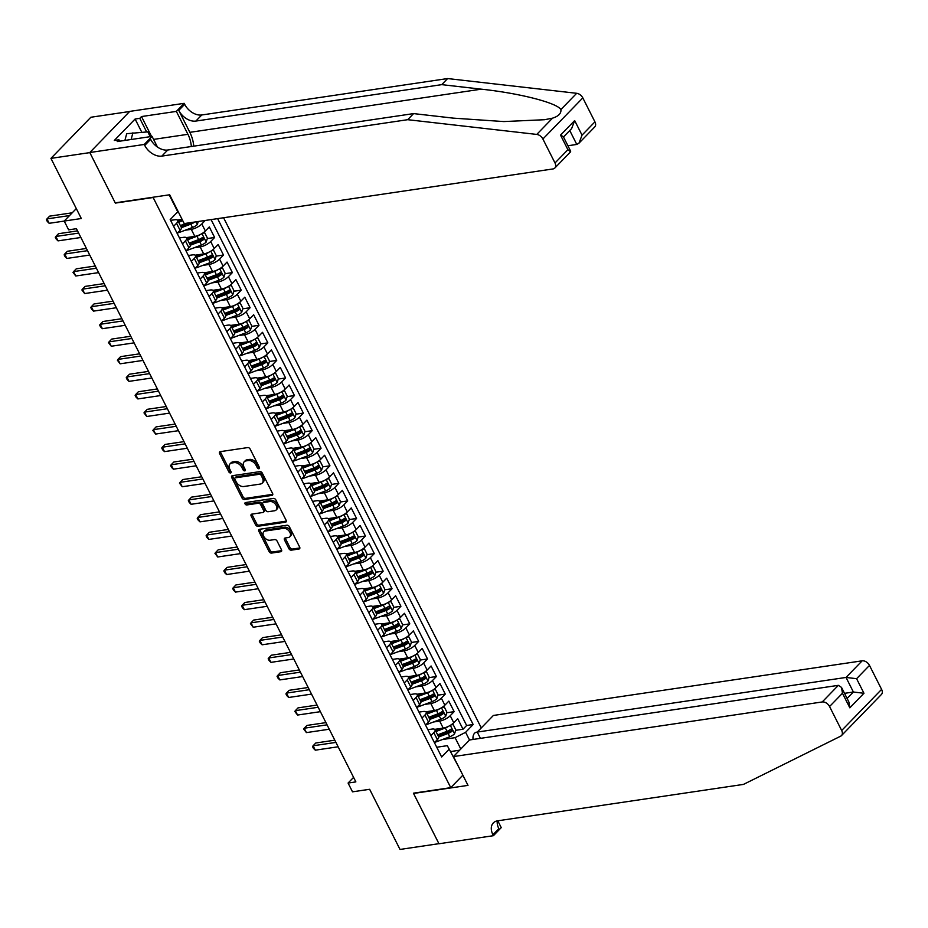 <?xml version="1.0" encoding="UTF-8"?>
<svg xmlns="http://www.w3.org/2000/svg" width="928" height="928" viewBox="0 0 928 928"><rect width="100%" height="100%" fill="white"/><g stroke="black" fill="none" stroke-linecap="round" stroke-linejoin="round"><path stroke-width="1.39" d="M258.947 468.744A1.438 0.963 -135.8 0 0 259.399 467.387L250.154 449.071A2.053 1.38 -135.8 0 0 247.753 447.574L220.261 451.646A2.053 1.38 -135.8 0 0 219.658 451.936A2.053 1.38 -135.8 0 0 219.6 453.595L228.856 471.911A1.438 0.963 -135.8 0 0 230.991 471.586L229.796 469.22A6.566 4.408 -135.8 0 1 229.97 463.919A6.566 4.408 -135.8 0 1 231.896 462.979L234.192 462.643A6.566 4.408 -135.8 0 1 241.86 467.434L243.055 469.8A1.438 0.963 -135.8 0 0 245.201 469.487L243.994 467.12A6.566 4.408 -135.8 0 1 244.168 461.819A6.566 4.408 -135.8 0 1 246.106 460.88L248.391 460.532A6.566 4.408 -135.8 0 1 256.07 465.334L257.265 467.7A1.438 0.963 -135.8 0 0 258.947 468.744M477.317 732.192A6.693 4.408 81.6 0 0 476.458 732.204A6.693 4.408 81.6 0 0 473.071 739.454M288.886 548.657A2.053 1.38 -135.8 0 0 291.288 550.165L298.99 549.016A2.053 1.38 -135.8 0 0 299.593 548.726A2.053 1.38 -135.8 0 0 299.651 547.068L289.374 526.721A2.053 1.38 -135.8 0 0 286.984 525.225L259.492 529.296A2.053 1.38 -135.8 0 0 258.889 529.598A2.053 1.38 -135.8 0 0 258.831 531.245L269.108 551.592A2.053 1.38 -135.8 0 0 271.498 553.088L280.824 551.708A2.053 1.38 -135.8 0 0 281.428 551.418A2.053 1.38 -135.8 0 0 281.474 549.759L277.078 541.059A2.053 1.38 -135.8 0 0 274.676 539.562L270.06 540.247A5.487 3.689 -135.8 0 1 264.306 537.3A5.487 3.689 -135.8 0 1 263.796 531.802A5.487 3.689 -135.8 0 1 265.408 531.013L283.504 528.334A5.487 3.689 -135.8 0 1 289.258 531.28A5.487 3.689 -135.8 0 1 289.768 536.778A5.487 3.689 -135.8 0 1 288.156 537.556L285.14 538.008A2.053 1.38 -135.8 0 0 284.536 538.298A2.053 1.38 -135.8 0 0 284.49 539.957L288.886 548.657L289.965 547.555A2.053 1.38 -135.8 0 0 292.366 549.051L299.883 547.938M152.679 197.571L115.339 203.104L89.83 152.61L50.936 158.375L81.316 218.521L64.206 221.061L68.637 229.842L76.421 228.682L355.865 781.886L348.081 783.046L352.512 791.828L369.634 789.287L400.014 849.445L438.921 843.68L413.412 793.185L450.753 787.652L153.004 197.235M271.916 495.401A2.053 1.38 -135.8 0 0 272.519 495.111A2.053 1.38 -135.8 0 0 272.577 493.452L262.299 473.118A2.053 1.38 -135.8 0 0 259.898 471.621L232.406 475.693A2.053 1.38 -135.8 0 0 231.803 475.983A2.053 1.38 -135.8 0 0 231.745 477.642L242.022 497.976A2.053 1.38 -135.8 0 0 244.424 499.484L271.916 495.401L272.797 494.496M275.836 499.925L286.114 520.26A2.053 1.38 -135.8 0 1 286.056 521.919A2.053 1.38 -135.8 0 1 285.453 522.209L257.961 526.28A2.053 1.38 -135.8 0 1 255.56 524.784L251.163 516.084A2.053 1.38 -135.8 0 1 251.221 514.425A2.053 1.38 -135.8 0 1 251.824 514.135L262.972 512.476A2.053 1.38 -135.8 0 0 263.575 512.186A2.053 1.38 -135.8 0 0 263.633 510.528L260.71 504.751A2.053 1.38 -135.8 0 0 258.32 503.254L246.709 504.971A1.438 0.963 -135.8 0 1 245.491 502.558L273.435 498.417A2.053 1.38 -135.8 0 1 275.836 499.925M50.936 158.375L90.863 117.253L129.607 111.511M445.892 731.751L450.173 731.113M455.683 730.301L463.014 729.211L457.69 718.678L453.757 722.738L450.208 715.708A8.364 2.83 153.2 0 1 439.663 721.079L433.504 721.996M437.018 714.189L441.31 713.551M446.82 712.739L454.152 711.648L448.827 701.116L444.883 705.176L441.334 698.146A8.364 2.83 153.2 0 1 430.801 703.517L424.63 704.433M428.144 696.626L432.436 695.988M437.946 695.176L445.278 694.086L439.953 683.553L436.009 687.613L432.471 680.584A8.364 2.83 153.2 0 1 421.927 685.954L415.756 686.871M419.27 679.064L423.562 678.426M429.072 677.614L436.404 676.524L431.079 665.991L427.147 670.051L423.597 663.021A8.364 2.83 153.2 0 1 413.053 668.392L406.893 669.308M410.408 661.502L414.688 660.864M420.198 660.052L427.53 658.961L422.205 648.428L418.273 652.488L414.723 645.459A8.364 2.83 153.2 0 1 404.179 650.83L398.019 651.746M401.534 643.939L405.826 643.301M411.336 642.489L418.667 641.399L413.343 630.866L409.399 634.926L405.849 627.896A8.364 2.83 153.2 0 1 395.316 633.267L389.145 634.184M392.66 626.377L396.952 625.75M402.462 624.927L409.793 623.848L404.469 613.304L400.525 617.364L396.975 610.334A8.364 2.83 153.2 0 1 386.442 615.705L380.271 616.621M383.786 608.814L388.078 608.188M393.588 607.364L400.919 606.286L395.595 595.741L391.662 599.801L388.113 592.772A8.364 2.83 153.2 0 1 377.568 598.142L371.409 599.059M374.924 591.252L379.204 590.626M384.714 589.802L392.045 588.723L386.721 578.179L382.788 582.239L379.239 575.209A8.364 2.83 153.2 0 1 368.694 580.58L362.535 581.496M366.05 573.69L370.33 573.063M375.852 572.24L383.171 571.161L377.858 560.616L373.914 564.676L370.365 557.647A8.364 2.83 153.2 0 1 359.832 563.018L353.661 563.934M357.176 556.127L361.468 555.501M366.978 554.677L374.309 553.598L368.984 543.054L365.04 547.114L361.491 540.084A8.364 2.83 153.2 0 1 350.958 545.455L344.787 546.372M348.302 538.565L352.594 537.938M358.104 537.115L365.435 536.036L360.11 525.492L356.178 529.552L352.628 522.522A8.364 2.83 153.2 0 1 342.084 527.893L335.924 528.809M339.428 521.002L343.72 520.376M349.23 519.552L356.561 518.474L351.236 507.929L347.304 511.989L343.754 504.96A8.364 2.83 153.2 0 1 333.21 510.33L327.05 511.247M330.565 503.452L334.846 502.814M340.367 501.99L347.687 500.911L342.374 490.367L338.43 494.427L334.88 487.397A8.364 2.83 153.2 0 1 324.348 492.768L318.176 493.684M321.691 485.889L325.983 485.251M331.493 484.428L338.824 483.349L333.5 472.804L329.556 476.864L326.006 469.846A8.364 2.83 153.2 0 1 315.474 475.206L309.302 476.122M312.817 468.327L317.109 467.689M322.619 466.865L329.95 465.786L324.626 455.242L320.694 459.302L317.144 452.284A8.364 2.83 153.2 0 1 306.6 457.643L300.44 458.56M303.943 450.764L308.235 450.126M313.745 449.303L321.076 448.224L315.752 437.68L311.82 441.74L308.27 434.722A8.364 2.83 153.2 0 1 297.726 440.081L291.566 440.997M295.081 433.202L299.361 432.564M304.883 431.74L312.202 430.662L306.89 420.129L302.946 424.177L299.396 417.159A8.364 2.83 153.2 0 1 288.852 422.518L282.692 423.435M286.207 415.64L290.499 415.002M296.009 414.19L303.34 413.099L298.016 402.566L294.072 406.615L290.522 399.597A8.364 2.83 153.2 0 1 279.989 404.956L273.818 405.872M277.333 398.077L281.625 397.439M287.135 396.627L294.466 395.537L289.142 385.004L285.209 389.052L281.66 382.034A8.364 2.83 153.2 0 1 271.115 387.394L264.944 388.31M268.459 380.515L272.751 379.877M278.261 379.065L285.592 377.974L280.268 367.442L276.335 371.49L272.786 364.472A8.364 2.83 153.2 0 1 262.241 369.831L256.082 370.748M259.596 362.952L263.877 362.314M269.387 361.502L276.718 360.412L271.405 349.879L267.461 353.928L263.912 346.91A8.364 2.83 153.2 0 1 253.367 352.269L247.208 353.185M250.722 345.39L255.014 344.752M260.524 343.94L267.856 342.85L262.531 332.317L258.587 336.365L255.038 329.347A8.364 2.83 153.2 0 1 244.505 334.718L238.334 335.623M241.848 327.828L246.14 327.19M251.65 326.378L258.982 325.287L253.657 314.754L249.713 318.803L246.175 311.785A8.364 2.83 153.2 0 1 235.631 317.156L229.46 318.06M232.974 310.265L237.266 309.627M242.776 308.815L250.108 307.725L244.783 297.192L240.851 301.24L237.301 294.222A8.364 2.83 153.2 0 1 226.757 299.593L220.597 300.498M224.112 292.703L228.392 292.065M233.902 291.253L241.234 290.162L235.909 279.63L231.977 283.678L228.427 276.66A8.364 2.83 153.2 0 1 217.883 282.031L211.723 282.936M215.238 275.14L219.53 274.502M225.04 273.69L232.371 272.6L227.047 262.067L223.103 266.127L219.553 259.098A8.364 2.83 153.2 0 1 209.02 264.468L202.849 265.373M206.364 257.578L210.656 256.94M216.166 256.128L223.497 255.038L218.173 244.505L214.229 248.565L210.691 241.535A8.364 2.83 153.2 0 1 200.146 246.906L193.975 247.811M197.49 240.016L201.782 239.378M207.292 238.566L214.623 237.475L209.299 226.942L205.366 231.002L201.817 223.973A8.364 2.83 153.2 0 1 191.272 229.344L185.113 230.248M453.757 722.738A8.364 2.83 -26.8 0 1 443.213 728.097L434.698 729.362M444.883 705.176A8.364 2.83 -26.8 0 1 434.35 710.535L425.824 711.799M436.009 687.613A8.364 2.83 -26.8 0 1 425.476 692.972L416.962 694.237M427.147 670.051A8.364 2.83 -26.8 0 1 416.602 675.41L408.088 676.674M418.273 652.488A8.364 2.83 -26.8 0 1 407.728 657.859L399.214 659.112M409.399 634.926A8.364 2.83 -26.8 0 1 398.854 640.297L390.34 641.55M400.525 617.364A8.364 2.83 -26.8 0 1 389.992 622.734L381.478 623.987M391.662 599.801A8.364 2.83 -26.8 0 1 381.118 605.172L372.604 606.425M382.788 582.239A8.364 2.83 -26.8 0 1 372.244 587.61L363.73 588.862M373.914 564.676A8.364 2.83 -26.8 0 1 363.37 570.047L354.856 571.3M365.04 547.114A8.364 2.83 -26.8 0 1 354.508 552.485L345.993 553.738M356.178 529.552A8.364 2.83 -26.8 0 1 345.634 534.922L337.119 536.175M347.304 511.989A8.364 2.83 -26.8 0 1 336.76 517.36L328.245 518.624M338.43 494.427A8.364 2.83 -26.8 0 1 327.886 499.798L319.371 501.062M329.556 476.864A8.364 2.83 -26.8 0 1 319.023 482.235L310.509 483.5M320.694 459.302A8.364 2.83 -26.8 0 1 310.149 464.673L301.635 465.937M311.82 441.74A8.364 2.83 -26.8 0 1 301.275 447.11L292.761 448.375M302.946 424.177A8.364 2.83 -26.8 0 1 292.401 429.548L283.887 430.812M294.072 406.615A8.364 2.83 -26.8 0 1 283.539 411.986L275.024 413.25M285.209 389.052A8.364 2.83 -26.8 0 1 274.665 394.423L266.15 395.688M276.335 371.49A8.364 2.83 -26.8 0 1 265.791 376.861L257.276 378.125M267.461 353.928A8.364 2.83 -26.8 0 1 256.917 359.298L248.402 360.563M258.587 336.365A8.364 2.83 -26.8 0 1 248.054 341.736L239.528 343M249.713 318.803A8.364 2.83 -26.8 0 1 239.18 324.174L230.666 325.438M240.851 301.24A8.364 2.83 -26.8 0 1 230.306 306.611L221.792 307.876M231.977 283.678A8.364 2.83 -26.8 0 1 221.432 289.049L212.918 290.313M223.103 266.127A8.364 2.83 -26.8 0 1 212.57 271.486L204.044 272.751M214.229 248.565A8.364 2.83 -26.8 0 1 203.696 253.924L195.182 255.188M205.366 231.002A8.364 2.83 -26.8 0 1 194.822 236.362L186.308 237.626M462.863 775.193L450.753 787.652M481.284 727.923L223.578 217.744M463.014 729.211L466.633 725.487L473.164 724.524L217.616 218.625M473.164 724.524L465.612 732.308L469.522 740.034M459.314 768.164L449.21 749.198L441.658 756.981L170.195 219.576L177.758 211.804L169.186 194.845M427.866 729.675L431.903 729.083A8.364 2.83 153.2 0 1 435.046 729.756A8.364 2.83 153.2 0 1 433.805 732.598L430.87 735.626M418.992 712.112L423.029 711.521A8.364 2.83 153.2 0 1 426.172 712.194A8.364 2.83 153.2 0 1 424.931 715.036L421.996 718.063M410.13 694.55L414.155 693.958A8.364 2.83 153.2 0 1 417.31 694.631A8.364 2.83 153.2 0 1 416.069 697.473L413.134 700.501M401.256 676.988L405.281 676.396A8.364 2.83 153.2 0 1 408.436 677.069A8.364 2.83 153.2 0 1 407.195 679.911L404.26 682.938M392.382 659.425L396.418 658.834A8.364 2.83 153.2 0 1 399.562 659.506A8.364 2.83 153.2 0 1 398.321 662.36L395.386 665.376M383.508 641.863L387.544 641.271A8.364 2.83 153.2 0 1 390.688 641.944A8.364 2.83 153.2 0 1 389.447 644.798L386.512 647.814M374.645 624.3L378.67 623.709A8.364 2.83 153.2 0 1 381.826 624.382A8.364 2.83 153.2 0 1 380.584 627.235L377.65 630.251M365.771 606.738L369.796 606.146A8.364 2.83 153.2 0 1 372.952 606.819A8.364 2.83 153.2 0 1 371.71 609.673L368.776 612.689M356.897 589.176L360.934 588.584A8.364 2.83 153.2 0 1 364.078 589.257A8.364 2.83 153.2 0 1 362.836 592.11L359.902 595.126M348.023 571.613L352.06 571.022A8.364 2.83 153.2 0 1 355.204 571.694A8.364 2.83 153.2 0 1 353.962 574.548L351.028 577.564M339.161 554.051L343.186 553.459A8.364 2.83 153.2 0 1 346.341 554.132A8.364 2.83 153.2 0 1 345.088 556.986L342.165 560.002M330.287 536.488L334.312 535.897A8.364 2.83 153.2 0 1 337.467 536.57A8.364 2.83 153.2 0 1 336.226 539.423L333.291 542.439M321.413 518.926L325.438 518.334A8.364 2.83 153.2 0 1 328.593 519.007A8.364 2.83 153.2 0 1 327.352 521.861L324.417 524.877M312.539 501.375L316.576 500.772A8.364 2.83 153.2 0 1 319.719 501.445A8.364 2.83 153.2 0 1 318.478 504.298L315.543 507.314M303.676 483.813L307.702 483.21A8.364 2.83 153.2 0 1 310.845 483.882A8.364 2.83 153.2 0 1 309.604 486.736L306.681 489.752M294.802 466.25L298.828 465.647A8.364 2.83 153.2 0 1 301.983 466.32A8.364 2.83 153.2 0 1 300.742 469.174L297.807 472.19M285.928 448.688L289.954 448.085A8.364 2.83 153.2 0 1 293.109 448.758A8.364 2.83 153.2 0 1 291.868 451.611L288.933 454.627M277.054 431.126L281.091 430.522A8.364 2.83 153.2 0 1 284.235 431.195A8.364 2.83 153.2 0 1 282.994 434.049L280.059 437.065M268.192 413.563L272.217 412.96A8.364 2.83 153.2 0 1 275.361 413.633A8.364 2.83 153.2 0 1 274.12 416.486L271.196 419.502M259.318 396.001L263.343 395.398A8.364 2.83 153.2 0 1 266.498 396.07A8.364 2.83 153.2 0 1 265.257 398.924L262.322 401.94M250.444 378.438L254.469 377.835A8.364 2.83 153.2 0 1 257.624 378.508A8.364 2.83 153.2 0 1 256.383 381.362L253.448 384.378M241.57 360.876L245.607 360.273A8.364 2.83 153.2 0 1 248.75 360.946A8.364 2.83 153.2 0 1 247.509 363.799L244.574 366.827M232.696 343.314L236.733 342.71A8.364 2.83 153.2 0 1 239.876 343.383A8.364 2.83 153.2 0 1 238.635 346.237L235.7 349.264M223.834 325.751L227.859 325.148A8.364 2.83 153.2 0 1 231.014 325.832A8.364 2.83 153.2 0 1 229.773 328.674L226.838 331.702M214.96 308.189L218.985 307.586A8.364 2.83 153.2 0 1 222.14 308.27A8.364 2.83 153.2 0 1 220.899 311.112L217.964 314.14M206.086 290.626L210.122 290.023A8.364 2.83 153.2 0 1 213.266 290.708A8.364 2.83 153.2 0 1 212.025 293.55L209.09 296.577M197.212 273.064L201.248 272.461A8.364 2.83 153.2 0 1 204.392 273.145A8.364 2.83 153.2 0 1 203.151 275.987L200.216 279.015M188.349 255.502L192.374 254.91A8.364 2.83 153.2 0 1 195.53 255.583A8.364 2.83 153.2 0 1 194.288 258.425L191.354 261.452M179.475 237.939L183.5 237.348A8.364 2.83 153.2 0 1 186.656 238.02A8.364 2.83 153.2 0 1 185.414 240.862L182.48 243.89M182.097 219.379L177.434 220.064M178.547 212.35L176.993 212.582M170.601 220.377L174.638 219.785A8.364 2.83 153.2 0 1 177.782 220.458A8.364 2.83 153.2 0 1 176.54 223.3L173.606 226.328M177.782 220.458L181.331 227.476A8.364 2.83 153.2 0 1 180.09 230.33L177.155 233.346M434.42 742.644L437.355 739.628A8.364 2.83 -26.8 0 0 438.596 736.774L435.046 729.756M425.546 725.081L428.481 722.065A8.364 2.83 -26.8 0 0 429.722 719.212L426.172 712.194M416.684 707.519L419.607 704.503A8.364 2.83 -26.8 0 0 420.848 701.649L417.31 694.631M407.81 689.968L410.744 686.94A8.364 2.83 -26.8 0 0 411.986 684.087L408.436 677.069M398.936 672.406L401.87 669.378A8.364 2.83 -26.8 0 0 403.112 666.524L399.562 659.506M390.062 654.843L392.996 651.816A8.364 2.83 -26.8 0 0 394.238 648.974L390.688 641.944M381.199 637.281L384.122 634.253A8.364 2.83 -26.8 0 0 385.364 631.411L381.826 624.382M372.325 619.718L375.26 616.691A8.364 2.83 -26.8 0 0 376.501 613.849L372.952 606.819M363.451 602.156L366.386 599.128A8.364 2.83 -26.8 0 0 367.627 596.286L364.078 589.257M354.577 584.594L357.512 581.566A8.364 2.83 -26.8 0 0 358.753 578.724L355.204 571.694M345.715 567.031L348.638 564.004A8.364 2.83 -26.8 0 0 349.879 561.162L346.341 554.132M336.841 549.469L339.776 546.441A8.364 2.83 -26.8 0 0 341.017 543.599L337.467 536.57M327.967 531.906L330.902 528.879A8.364 2.83 -26.8 0 0 332.143 526.037L328.593 519.007M319.093 514.344L322.028 511.316A8.364 2.83 -26.8 0 0 323.269 508.474L319.719 501.445M310.219 496.782L313.154 493.754A8.364 2.83 -26.8 0 0 314.395 490.912L310.845 483.882M301.356 479.219L304.291 476.192A8.364 2.83 -26.8 0 0 305.532 473.35L301.983 466.32M292.482 461.657L295.417 458.641A8.364 2.83 -26.8 0 0 296.658 455.787L293.109 448.758M283.608 444.094L286.543 441.078A8.364 2.83 -26.8 0 0 287.784 438.225L284.235 431.195M274.734 426.532L277.669 423.516A8.364 2.83 -26.8 0 0 278.91 420.662L275.361 413.633M265.872 408.97L268.807 405.954A8.364 2.83 -26.8 0 0 270.048 403.1L266.498 396.07M256.998 391.407L259.933 388.391A8.364 2.83 -26.8 0 0 261.174 385.538L257.624 378.508M248.124 373.845L251.059 370.829A8.364 2.83 -26.8 0 0 252.3 367.975L248.75 360.946M239.25 356.282L242.185 353.266A8.364 2.83 -26.8 0 0 243.426 350.413L239.876 343.383M230.388 338.72L233.311 335.704A8.364 2.83 -26.8 0 0 234.564 332.85L231.014 325.832M221.514 321.158L224.448 318.142A8.364 2.83 -26.8 0 0 225.69 315.288L222.14 308.27M212.64 303.595L215.574 300.579A8.364 2.83 -26.8 0 0 216.816 297.726L213.266 290.708M203.766 286.033L206.7 283.017A8.364 2.83 -26.8 0 0 207.942 280.163L204.392 273.145M194.903 268.47L197.826 265.454A8.364 2.83 -26.8 0 0 199.079 262.601L195.53 255.583M186.029 250.908L188.964 247.892A8.364 2.83 -26.8 0 0 190.205 245.038L186.656 238.02M205.227 220.458L201.817 223.973M214.623 237.475L210.691 241.535M223.497 255.038L219.553 259.098M232.371 272.6L228.427 276.66M241.234 290.162L237.301 294.222M250.108 307.725L246.175 311.785M258.982 325.287L255.038 329.347M267.856 342.85L263.912 346.91M276.718 360.412L272.786 364.472M285.592 377.974L281.66 382.034M294.466 395.537L290.522 399.597M303.34 413.099L299.396 417.159M312.202 430.662L308.27 434.722M321.076 448.224L317.144 452.284M329.95 465.786L326.006 469.846M338.824 483.349L334.88 487.397M347.687 500.911L343.754 504.96M356.561 518.474L352.628 522.522M365.435 536.036L361.491 540.084M374.309 553.598L370.365 557.647M383.171 571.161L379.239 575.209M392.045 588.723L388.113 592.772M400.919 606.286L396.975 610.334M409.793 623.848L405.849 627.896M418.667 641.399L414.723 645.459M427.53 658.961L423.597 663.021M436.404 676.524L432.471 680.584M445.278 694.086L441.334 698.146M454.152 711.648L450.208 715.708M466.633 725.487L211.085 219.588M450.416 751.576L459.65 750.207M460.798 749.012L455.08 737.667L442.378 739.546M353.58 777.374L348.081 783.046M76.305 208.591L64.206 221.061M436.74 747.237L447.308 745.671L449.21 749.198M455.08 737.667L465.612 732.308M259.48 467.584A1.438 0.963 -135.8 0 1 258.344 466.587L257.149 464.22A6.566 4.408 -135.8 0 0 249.47 459.43L248.391 460.532M244.168 461.819L245.259 460.706A6.566 4.408 -135.8 0 1 247.184 459.766L249.47 459.43M229.97 463.919L231.049 462.805A6.566 4.408 -135.8 0 1 232.974 461.866L235.271 461.529A6.566 4.408 -135.8 0 1 242.939 466.32L244.134 468.698A1.438 0.963 -135.8 0 0 245.282 469.684M220.446 451.611A2.053 1.38 -135.8 0 0 220.678 452.481L229.935 470.798A1.438 0.963 -135.8 0 0 231.072 471.795M232.603 475.658A2.053 1.38 -135.8 0 0 232.824 476.528L243.101 496.874A2.053 1.38 -135.8 0 0 245.502 498.371L272.797 494.322M261.116 475.333A1.438 0.963 -135.8 0 0 259.434 474.278L235.306 477.85A1.438 0.963 -135.8 0 0 234.842 479.219L236.106 481.713A6.566 4.408 -135.8 0 0 243.786 486.516L260.281 484.068A6.566 4.408 -135.8 0 0 262.206 483.128A6.566 4.408 -135.8 0 0 262.38 477.827L261.116 475.333L262.195 474.22A1.438 0.963 -135.8 0 0 260.513 473.164L259.434 474.278M235.77 477.375A1.438 0.963 -135.8 0 1 236.385 476.748L260.513 473.164M262.206 483.128L263.285 482.015A6.566 4.408 -135.8 0 0 263.459 476.714L262.38 477.827M262.195 474.22L263.459 476.714M286.346 521.13L259.04 525.178L257.961 526.28M252.01 514.1A2.053 1.38 -135.8 0 0 252.242 514.97L256.638 523.67A2.053 1.38 -135.8 0 0 259.04 525.178M263.575 512.186L264.654 511.073A2.053 1.38 -135.8 0 0 264.712 509.414L261.789 503.649A2.053 1.38 -135.8 0 0 259.399 502.141L247.788 503.869L246.709 504.971M245.978 502.489A1.438 0.963 -135.8 0 0 247.788 503.869M274.549 510.771A5.487 3.689 -135.8 0 0 276.15 509.982A5.487 3.689 -135.8 0 0 275.639 504.484A5.487 3.689 -135.8 0 0 269.886 501.538L263.506 502.489A2.053 1.38 -135.8 0 0 262.902 502.779A2.053 1.38 -135.8 0 0 262.856 504.438L265.768 510.214A2.053 1.38 -135.8 0 0 268.169 511.711L274.549 510.771M276.15 509.982L277.228 508.869A5.487 3.689 -135.8 0 0 276.718 503.37A5.487 3.689 -135.8 0 0 270.964 500.436L269.886 501.538M262.902 502.779L263.981 501.665A2.053 1.38 -135.8 0 1 264.584 501.375L270.964 500.436M285.337 537.973A2.053 1.38 -135.8 0 0 285.569 538.843L289.965 547.555M289.768 536.778L290.847 535.665A5.487 3.689 -135.8 0 0 290.336 530.166A5.487 3.689 -135.8 0 0 284.583 527.232L283.504 528.334M263.796 531.802L264.874 530.688A5.487 3.689 -135.8 0 1 266.487 529.911L284.583 527.232M259.678 529.273A2.053 1.38 -135.8 0 0 259.91 530.143L270.187 550.478A2.053 1.38 -135.8 0 0 272.577 551.974L281.706 550.629M178.327 211.909L177.26 212.303M72.222 212.802L49.648 216.143L46.945 218.915L49.161 223.312L64.218 221.084M69.53 215.574L46.945 218.915L46.4 219.704L47.282 221.456L49.161 223.312M124.897 140.43L126.695 133.702L147.796 131.869L150.22 136.671M131.126 139.502L132.913 132.785M193.79 146.16A27.237 17.945 81.6 0 0 189.846 132.333L178.756 110.386L184.66 104.296L184.173 103.333L129.711 111.406L89.796 152.528L115.211 202.838L169.673 194.776L184.22 223.578L552.995 168.942A6.276 4.211 -135.8 0 0 554.828 168.049A6.276 4.211 -135.8 0 0 555.002 162.98L542.892 139.014A6.276 4.211 -135.8 0 0 536.755 134.421L407.694 119.689L161.843 156.101A14.639 9.837 44.2 0 1 144.745 145.418L144.246 144.455L89.796 152.528M407.694 119.689L413.598 113.599L453.177 118.123L503.823 121.568L544.585 119.712L552.543 118.158C558.563 116.255 561.347 113.39 560.895 109.562C556.986 102.822 519.402 93.194 481.284 89.169L441.716 84.645L195.854 121.069A14.639 9.837 44.2 0 1 178.756 110.386M567.913 145.754L576.787 144.443L569.757 130.512M441.716 84.645L447.621 78.555L201.77 114.979A14.639 9.837 44.2 0 1 184.66 104.296M144.745 145.418L150.649 139.339A14.639 9.837 44.2 0 0 167.748 150.011L413.598 113.599M555.002 162.98L567.901 149.698L560.535 135.128L574.664 120.57L582.03 135.14L594.929 121.858L582.819 97.892L542.892 139.014M560.895 109.562L576.682 93.299L447.621 78.555M144.246 144.455L152.076 136.393L117.218 141.566L118.946 139.78L119.666 141.195M141.787 132.24L135.105 119.028L114.283 140.476L118.946 139.78M135.105 119.028L139.768 118.332L141.497 116.557L176.355 111.395L184.173 103.333M191.365 146.52A23.525 15.498 81.6 0 0 187.932 134.305L176.355 111.395M152.076 136.393L157.458 147.053M576.682 93.299A6.276 4.211 44.2 0 1 582.819 97.892M594.929 121.858A6.276 4.211 44.2 0 1 594.755 126.927L578.991 143.167L576.787 144.443M141.497 116.557L151.566 136.474M146.647 131.938L139.768 118.332M567.901 149.698L570.604 151.798L554.828 168.049M560.535 135.128L563.331 136.683L570.685 151.252M574.664 120.57L571.625 128.598L563.482 136.984M582.03 135.14L578.991 143.167M864.676 711.695L841.51 735.568A6.276 4.211 -135.8 0 0 841.673 730.498L881.6 689.376A6.276 4.211 44.2 0 1 881.438 694.446L864.676 711.695M453.456 756.575L822.231 701.951L838.367 685.34L469.591 739.964L453.456 756.575L468.002 785.378L413.552 793.452L438.967 843.761L493.418 835.699L501.248 827.637L497.791 820.793M841.51 735.568A6.276 4.211 -135.8 0 1 840.71 736.148L743.467 784.404L497.617 820.828A14.639 9.837 -135.8 0 0 493.325 822.916A14.639 9.837 -135.8 0 0 492.93 834.736L493.418 835.699M480.426 738.363L477.247 732.076L493.383 715.453L862.158 660.829A6.276 4.211 44.2 0 1 869.49 665.411L856.59 678.693L863.956 693.262L849.828 707.82L842.462 693.251L829.562 706.533L841.673 730.498M869.49 665.411L881.6 689.376M477.247 732.076L846.034 677.44L862.158 660.829M829.562 706.533A6.276 4.211 -135.8 0 0 822.231 701.951M497.304 820.874A14.639 9.837 -135.8 0 0 498.846 828.646L492.93 834.736M844.515 693.332L853.389 692.021L846.034 677.44L856.59 678.693M863.956 693.262L853.389 692.021L847.113 698.482M849.828 707.82L848.888 701.997L841.522 687.416L838.367 685.34M842.462 693.251L841.522 687.416M182.329 219.82L178.246 221.363M182.758 220.69L178.675 222.221M198.267 221.49L197.281 224.553A5.545 1.879 153.2 0 1 192.514 227.464L180.125 232.128A15.996 5.417 153.2 0 1 177.48 233.021M77.534 230.886L58.522 233.705L55.819 236.478L58.035 240.874L80.864 237.487M186.574 223.219L180.357 225.562M181.401 227.673L190.832 224.135A5.545 1.879 -26.8 0 0 194.602 222.082L192.363 222.418A2.819 0.951 153.2 0 1 191.18 222.975L180.995 226.803M78.648 233.102L55.819 236.478L55.274 237.266L56.156 239.018L58.035 240.874M200.286 234.517A5.545 1.879 153.2 0 1 196.945 236.246L187.549 239.784M193.326 236.582L187.108 238.925M204.763 232.87L202.594 233.206L204.763 232.87L207.431 238.136L206.155 242.115A5.545 1.879 153.2 0 1 201.388 245.027L188.999 249.69A15.996 5.417 153.2 0 1 186.354 250.583M86.397 248.449L67.384 251.268L64.693 254.04L66.909 258.436L89.738 255.049M190.275 245.236L199.706 241.698A5.545 1.879 -26.8 0 0 203.476 239.644L202.408 237.533A5.545 1.879 153.2 0 1 198.638 239.586L189.231 243.124M203.476 239.644L201.237 239.969A2.819 0.951 153.2 0 1 200.042 240.538L189.857 244.366M87.522 250.664L64.693 254.04L64.148 254.829L65.03 256.58L66.909 258.436M209.16 252.08A5.545 1.879 153.2 0 1 205.819 253.808L196.423 257.346M202.188 254.144L195.982 256.488M211.48 250.757L213.637 250.432L216.305 255.699L215.029 259.678A5.545 1.879 153.2 0 1 210.262 262.589L197.873 267.252A15.996 5.417 153.2 0 1 195.228 268.134M213.637 250.432L211.456 250.769M95.271 266.011L76.258 268.83L73.567 271.602L75.783 275.999L98.612 272.612M199.149 262.798L208.568 259.26A5.545 1.879 -26.8 0 0 212.338 257.207L211.282 255.096A5.545 1.879 153.2 0 1 207.512 257.149L198.105 260.687M212.338 257.207L210.099 257.532A2.819 0.951 153.2 0 1 208.916 258.1L198.731 261.928M96.384 268.227L73.567 271.602L73.01 272.391L75.783 275.999M218.022 269.642A5.545 1.879 153.2 0 1 214.693 271.37L205.285 274.908M211.062 271.707L204.856 274.05M222.511 267.995L220.33 268.331L222.511 267.995L225.168 273.261L223.903 277.24A5.545 1.879 153.2 0 1 219.124 280.152L206.747 284.815A15.996 5.417 153.2 0 1 204.09 285.696M104.145 283.574L85.132 286.392L82.43 289.165L84.645 293.561L107.474 290.174M208.023 280.36L217.442 276.822A5.545 1.879 -26.8 0 0 221.212 274.769L220.145 272.658A5.545 1.879 153.2 0 1 216.375 274.711L206.979 278.249M221.212 274.769L218.973 275.094A2.819 0.951 153.2 0 1 217.79 275.662L207.605 279.49M105.258 285.789L82.43 289.165L81.884 289.954L84.645 293.561M226.896 287.204A5.545 1.879 153.2 0 1 223.567 288.933L214.159 292.471M219.936 289.269L213.73 291.612M231.385 285.557L229.204 285.894L231.385 285.557L234.042 290.824L232.766 294.802A5.545 1.879 153.2 0 1 227.998 297.714L215.609 302.377A15.996 5.417 153.2 0 1 212.964 303.259M113.019 301.136L94.006 303.955L91.304 306.727L93.519 311.124L116.348 307.736M216.885 297.923L226.316 294.385A5.545 1.879 -26.8 0 0 230.086 292.332L229.019 290.22A5.545 1.879 153.2 0 1 225.249 292.274L215.841 295.812M230.086 292.332L227.847 292.656A2.819 0.951 153.2 0 1 226.664 293.225L216.479 297.053M114.132 303.352L91.304 306.727L90.758 307.516L91.64 309.268L93.519 311.124M235.77 304.767A5.545 1.879 153.2 0 1 232.441 306.495L223.033 310.033M228.81 306.832L222.592 309.175M240.248 303.12L238.078 303.456L240.248 303.12L242.916 308.386L241.64 312.365A5.545 1.879 153.2 0 1 236.872 315.276L224.483 319.94A15.996 5.417 153.2 0 1 221.838 320.821M121.881 318.698L102.869 321.517L100.178 324.29L102.393 328.686L125.222 325.299M225.759 315.485L235.19 311.947A5.545 1.879 -26.8 0 0 238.96 309.894L237.893 307.783A5.545 1.879 153.2 0 1 234.123 309.836L224.715 313.374M238.96 309.894L236.721 310.219A2.819 0.951 153.2 0 1 235.526 310.787L225.342 314.615M123.006 320.914L100.178 324.29L99.632 325.078L100.514 326.83L102.393 328.686M244.644 322.318A5.545 1.879 153.2 0 1 241.303 324.058L231.907 327.596M237.672 324.394L231.466 326.737M246.964 320.995L249.122 320.682L251.79 325.948L250.514 329.927A5.545 1.879 153.2 0 1 245.746 332.839L233.357 337.502A15.996 5.417 153.2 0 1 230.712 338.384M249.122 320.682L246.941 321.018M130.755 336.261L111.743 339.08L109.052 341.852L111.267 346.248L134.096 342.861M234.633 333.048L244.052 329.498A5.545 1.879 -26.8 0 0 247.822 327.456L246.767 325.345A5.545 1.879 153.2 0 1 242.997 327.398L233.589 330.936M247.822 327.456L245.584 327.781A2.819 0.951 153.2 0 1 244.4 328.35L234.216 332.178M131.88 338.476L109.052 341.852L108.495 342.641L111.267 346.248M253.506 339.88A5.545 1.879 153.2 0 1 250.177 341.62L240.77 345.158M246.546 341.956L240.34 344.3M255.838 338.558L257.996 338.244L260.652 343.511L259.388 347.49A5.545 1.879 153.2 0 1 254.608 350.401L242.231 355.064A15.996 5.417 153.2 0 1 239.575 355.946M257.996 338.244L255.815 338.581M139.629 353.823L120.617 356.642L117.914 359.414L120.141 363.811L142.958 360.424M243.507 350.61L252.926 347.06A5.545 1.879 -26.8 0 0 256.696 345.019L255.629 342.908A5.545 1.879 153.2 0 1 251.859 344.961L242.463 348.499M256.696 345.019L254.458 345.344A2.819 0.951 153.2 0 1 253.274 345.912L243.09 349.74M140.743 356.039L117.914 359.414L117.369 360.203L120.141 363.811M262.38 357.442A5.545 1.879 153.2 0 1 259.051 359.182L249.644 362.72M255.42 359.519L249.214 361.862M266.87 355.807L264.689 356.143L266.87 355.807L269.526 361.073L268.262 365.052A5.545 1.879 153.2 0 1 263.482 367.964L251.094 372.627A15.996 5.417 153.2 0 1 248.449 373.508M148.503 371.386L129.491 374.204L126.788 376.977L129.004 381.373L151.832 377.986M252.37 368.172L261.8 364.623A5.545 1.879 -26.8 0 0 265.57 362.581L264.503 360.47A5.545 1.879 153.2 0 1 260.733 362.523L251.326 366.061M265.57 362.581L263.332 362.906A2.819 0.951 153.2 0 1 262.148 363.474L251.964 367.302M149.617 373.601L126.788 376.977L126.243 377.766L127.124 379.517L129.004 381.373M271.254 375.005A5.545 1.879 153.2 0 1 267.925 376.745L258.518 380.283M264.294 377.081L258.077 379.424M275.744 373.369L273.563 373.706L275.744 373.369L278.4 378.636L277.124 382.614A5.545 1.879 153.2 0 1 272.356 385.526L259.968 390.189A15.996 5.417 153.2 0 1 257.323 391.071M157.366 388.948L138.353 391.767L135.662 394.539L137.878 398.936L160.706 395.548M261.244 385.735L270.674 382.185A5.545 1.879 -26.8 0 0 274.444 380.144L273.377 378.032A5.545 1.879 153.2 0 1 269.607 380.086L260.2 383.624M274.444 380.144L272.206 380.468A2.819 0.951 153.2 0 1 271.011 381.037L260.826 384.865M158.491 391.164L135.662 394.539L135.117 395.328L135.998 397.08L137.878 398.936M280.128 392.567A5.545 1.879 153.2 0 1 276.788 394.307L267.392 397.845M273.157 394.644L266.951 396.975M282.448 391.245L284.606 390.932L287.274 396.198L285.998 400.177A5.545 1.879 153.2 0 1 281.23 403.088L268.842 407.752A15.996 5.417 153.2 0 1 266.197 408.633M284.606 390.932L282.425 391.256M166.24 406.51L147.227 409.329L144.536 412.102L146.752 416.498L169.58 413.111M270.118 403.297L279.537 399.748A5.545 1.879 -26.8 0 0 283.307 397.706L282.251 395.595A5.545 1.879 153.2 0 1 278.481 397.648L269.074 401.186M283.307 397.706L281.068 398.031A2.819 0.951 153.2 0 1 279.885 398.599L269.7 402.427M167.365 408.726L144.536 412.102L143.979 412.89L146.752 416.498M289.002 410.13A5.545 1.879 153.2 0 1 285.662 411.87L276.254 415.408M282.031 412.206L275.825 414.538M291.322 408.807L293.48 408.494L296.136 413.76L294.872 417.739A5.545 1.879 153.2 0 1 290.093 420.651L277.716 425.314A15.996 5.417 153.2 0 1 275.059 426.196M293.48 408.494L291.299 408.819M175.114 424.073L156.101 426.892L153.398 429.664L155.626 434.06L178.443 430.673M278.992 420.86L288.411 417.31A5.545 1.879 -26.8 0 0 292.181 415.268L291.114 413.157A5.545 1.879 153.2 0 1 287.344 415.21L277.948 418.737M292.181 415.268L289.942 415.593A2.819 0.951 153.2 0 1 288.759 416.162L278.574 419.99M176.227 426.288L153.398 429.664L152.853 430.453L155.626 434.06M297.865 427.692A5.545 1.879 153.2 0 1 294.536 429.432L285.128 432.97M290.905 429.768L284.699 432.1M300.196 426.37L302.354 426.056L305.01 431.323L303.746 435.302A5.545 1.879 153.2 0 1 298.967 438.213L286.578 442.876A15.996 5.417 153.2 0 1 283.933 443.758M302.354 426.056L300.173 426.381M183.988 441.635L164.975 444.454L162.272 447.226L164.488 451.623L187.317 448.236M287.854 438.422L297.285 434.872A5.545 1.879 -26.8 0 0 301.055 432.831L299.988 430.72A5.545 1.879 153.2 0 1 296.218 432.773L286.822 436.299M301.055 432.831L298.816 433.156A2.819 0.951 153.2 0 1 297.633 433.724L287.448 437.552M185.101 443.851L162.272 447.226L161.727 448.015L162.609 449.767L164.488 451.623M306.739 445.254A5.545 1.879 153.2 0 1 303.41 446.994L294.002 450.532M299.779 447.331L293.561 449.662M309.07 443.932L311.228 443.619L313.884 448.885L312.608 452.864A5.545 1.879 153.2 0 1 307.841 455.776L295.452 460.439A15.996 5.417 153.2 0 1 292.807 461.32M311.228 443.619L309.047 443.944M192.85 459.198L173.838 462.005L171.146 464.789L173.362 469.185L196.191 465.798M296.728 455.984L306.159 452.435A5.545 1.879 -26.8 0 0 309.929 450.382L308.862 448.282A5.545 1.879 153.2 0 1 305.092 450.335L295.684 453.862M309.929 450.382L307.69 450.718A2.819 0.951 153.2 0 1 306.495 451.286L296.31 455.114M193.975 461.402L171.146 464.789L170.601 465.578L171.483 467.329L173.362 469.185M315.613 462.817A5.545 1.879 153.2 0 1 312.272 464.557L302.876 468.095M308.641 464.893L302.435 467.225M317.933 461.494L320.09 461.181L322.758 466.448L321.482 470.426A5.545 1.879 153.2 0 1 316.715 473.338L304.326 477.99A15.996 5.417 153.2 0 1 301.681 478.883M320.09 461.181L317.921 461.506M201.724 476.76L182.712 479.567L180.02 482.351L182.236 486.736L205.065 483.36M305.602 473.547L315.021 469.997A5.545 1.879 -26.8 0 0 318.803 467.944L317.736 465.844A5.545 1.879 153.2 0 1 313.966 467.898L304.558 471.424M318.803 467.944L316.552 468.28A2.819 0.951 153.2 0 1 315.369 468.849L305.184 472.677M202.849 478.964L180.02 482.351L179.464 483.128L182.236 486.736M324.487 480.379A5.545 1.879 153.2 0 1 321.146 482.119L311.75 485.657M317.515 482.456L311.309 484.787M326.807 479.057L328.964 478.744L331.621 484.01L330.356 487.989A5.545 1.879 153.2 0 1 325.577 490.9L313.2 495.552A15.996 5.417 153.2 0 1 310.544 496.445M328.964 478.744L326.784 479.068M210.598 494.322L191.586 497.13L188.883 499.914L191.11 504.298L213.939 500.923M314.476 491.109L323.895 487.56A5.545 1.879 -26.8 0 0 327.665 485.506L326.598 483.407A5.545 1.879 153.2 0 1 322.828 485.46L313.432 488.986M327.665 485.506L325.426 485.843A2.819 0.951 153.2 0 1 324.243 486.4L314.058 490.239M211.712 496.526L188.883 499.914L188.338 500.691L189.231 502.454L191.11 504.298M333.349 497.942A5.545 1.879 153.2 0 1 330.02 499.682L320.612 503.22M326.389 500.018L320.183 502.35M335.681 496.619L337.838 496.306L340.495 501.572L339.23 505.551A5.545 1.879 153.2 0 1 334.451 508.463L322.062 513.114A15.996 5.417 153.2 0 1 319.418 514.008M337.838 496.306L335.658 496.631M219.472 511.885L200.46 514.692L197.757 517.476L199.972 521.861L222.801 518.485M323.338 508.672L332.769 505.122A5.545 1.879 -26.8 0 0 336.539 503.069L335.472 500.969A5.545 1.879 153.2 0 1 331.702 503.011L322.306 506.549M336.539 503.069L334.3 503.405A2.819 0.951 153.2 0 1 333.117 503.962L322.932 507.802M220.586 514.089L197.757 517.476L197.212 518.253L198.093 520.016L199.972 521.861M342.223 515.504A5.545 1.879 153.2 0 1 338.894 517.244L329.486 520.782M335.263 517.58L329.046 519.912M344.555 514.182L346.712 513.857L349.369 519.135L348.093 523.114A5.545 1.879 153.2 0 1 343.325 526.025L330.936 530.677A15.996 5.417 153.2 0 1 328.292 531.57M346.712 513.857L344.532 514.193M228.334 529.447L209.322 532.254L206.631 535.038L208.846 539.423L231.675 536.048M332.212 526.234L341.643 522.684A5.545 1.879 -26.8 0 0 345.413 520.631L344.346 518.532A5.545 1.879 153.2 0 1 340.576 520.573L331.168 524.111M345.413 520.631L343.174 520.968A2.819 0.951 153.2 0 1 341.98 521.524L331.806 525.364M229.46 531.651L206.631 535.038L206.086 535.816L206.967 537.579L208.846 539.423M351.097 533.066A5.545 1.879 153.2 0 1 347.756 534.806L338.36 538.344M344.137 535.143L337.92 537.474M355.575 531.419L353.406 531.756L355.575 531.419L358.243 536.697L356.967 540.676A5.545 1.879 153.2 0 1 352.199 543.588L339.81 548.239A15.996 5.417 153.2 0 1 337.166 549.132M237.208 547.01L218.196 549.817L215.505 552.601L217.72 556.986L240.549 553.61M341.086 543.796L350.506 540.247A5.545 1.879 -26.8 0 0 354.287 538.194L353.22 536.094A5.545 1.879 153.2 0 1 349.45 538.136L340.042 541.674M354.287 538.194L352.048 538.53A2.819 0.951 153.2 0 1 350.854 539.087L340.669 542.926M238.334 549.214L215.505 552.601L214.948 553.378L217.72 556.986M359.971 550.629A5.545 1.879 153.2 0 1 356.63 552.369L347.234 555.907M353 552.705L346.794 555.037M364.449 548.982L362.268 549.318L364.449 548.982L367.117 554.26L365.841 558.238A5.545 1.879 153.2 0 1 361.073 561.15L348.684 565.802A15.996 5.417 153.2 0 1 346.028 566.695M246.082 564.56L227.07 567.379L224.367 570.163L226.594 574.548L249.423 571.172M349.96 561.359L359.38 557.809A5.545 1.879 -26.8 0 0 363.15 555.756L362.094 553.656A5.545 1.879 153.2 0 1 358.312 555.698L348.916 559.236M363.15 555.756L360.911 556.092A2.819 0.951 153.2 0 1 359.728 556.649L349.543 560.489M247.196 566.776L224.367 570.163L223.822 570.94L224.715 572.704L226.594 574.548M368.834 568.191A5.545 1.879 153.2 0 1 365.504 569.931L356.097 573.469M361.874 570.268L355.668 572.599M373.323 566.544L371.142 566.88L373.323 566.544L375.979 571.822L374.715 575.801A5.545 1.879 153.2 0 1 369.936 578.712L357.547 583.364A15.996 5.417 153.2 0 1 354.902 584.257M254.956 582.123L235.944 584.942L233.241 587.726L235.457 592.11L258.286 588.735M358.834 578.921L368.254 575.372A5.545 1.879 -26.8 0 0 372.024 573.318L370.956 571.219A5.545 1.879 153.2 0 1 367.186 573.26L357.79 576.798M372.024 573.318L369.785 573.655A2.819 0.951 153.2 0 1 368.602 574.212L358.417 578.04M256.07 584.338L233.241 587.726L232.696 588.503L233.578 590.266L235.457 592.11M377.708 585.754A5.545 1.879 153.2 0 1 374.378 587.494L364.971 591.032M370.748 587.83L364.53 590.162M380.039 584.431L382.197 584.106L384.853 589.384L383.577 593.363A5.545 1.879 153.2 0 1 378.81 596.275L366.421 600.926A15.996 5.417 153.2 0 1 363.776 601.82M382.197 584.106L380.016 584.443M263.83 599.685L244.818 602.504L242.115 605.288L244.331 609.673L267.16 606.297M367.697 596.484L377.128 592.934A5.545 1.879 -26.8 0 0 380.898 590.881L379.83 588.781A5.545 1.879 153.2 0 1 376.06 590.823L366.653 594.361M380.898 590.881L378.659 591.217A2.819 0.951 153.2 0 1 377.464 591.774L367.291 595.602M264.944 601.901L242.115 605.288L241.57 606.065L242.452 607.828L244.331 609.673M386.582 603.316A5.545 1.879 153.2 0 1 383.241 605.056L373.845 608.582M379.622 605.392L373.404 607.724M391.059 601.669L388.89 602.005L391.059 601.669L393.727 606.947L392.451 610.926A5.545 1.879 153.2 0 1 387.684 613.837L375.295 618.489A15.996 5.417 153.2 0 1 372.65 619.382M272.693 617.248L253.68 620.066L250.989 622.85L253.205 627.235L276.034 623.86M376.571 614.034L386.002 610.496A5.545 1.879 -26.8 0 0 389.772 608.443L388.704 606.344A5.545 1.879 153.2 0 1 384.934 608.385L375.527 611.923M389.772 608.443L387.533 608.78A2.819 0.951 153.2 0 1 386.338 609.336L376.153 613.164M273.818 619.463L250.989 622.85L250.432 623.628L253.205 627.235M395.456 620.878A5.545 1.879 153.2 0 1 392.115 622.618L382.719 626.145M388.484 622.955L382.278 625.286M399.933 619.231L397.752 619.568L399.933 619.231L402.601 624.498L401.325 628.488A5.545 1.879 153.2 0 1 396.558 631.4L384.169 636.051A15.996 5.417 153.2 0 1 381.524 636.944M281.567 634.81L262.554 637.629L259.852 640.413L262.079 644.798L284.908 641.422M385.445 631.597L394.864 628.059A5.545 1.879 -26.8 0 0 398.634 626.006L397.578 623.894A5.545 1.879 153.2 0 1 393.808 625.948L384.401 629.486M398.634 626.006L396.395 626.342A2.819 0.951 153.2 0 1 395.212 626.899L385.027 630.727M282.68 637.026L259.852 640.413L259.306 641.19L260.2 642.953L262.079 644.798M404.318 638.441A5.545 1.879 153.2 0 1 400.989 640.181L391.581 643.707M397.358 640.517L391.152 642.849M408.807 636.794L406.626 637.13L408.807 636.794L411.464 642.06L410.199 646.039A5.545 1.879 153.2 0 1 405.42 648.962L393.031 653.614A15.996 5.417 153.2 0 1 390.386 654.507M290.441 652.372L271.428 655.191L268.726 657.975L270.941 662.36L293.77 658.984M394.319 649.159L403.738 645.621A5.545 1.879 -26.8 0 0 407.508 643.568L406.441 641.457A5.545 1.879 153.2 0 1 402.671 643.51L393.275 647.048M407.508 643.568L405.269 643.904A2.819 0.951 153.2 0 1 404.086 644.461L393.901 648.289M291.554 654.588L268.726 657.975L268.18 658.752L269.062 660.516L270.941 662.36M413.192 656.003A5.545 1.879 153.2 0 1 409.863 657.743L400.455 661.27M406.232 658.08L400.026 660.411M417.681 654.356L415.5 654.692L417.681 654.356L420.338 659.622L419.062 663.601A5.545 1.879 153.2 0 1 414.294 666.524L401.905 671.176A15.996 5.417 153.2 0 1 399.26 672.069M299.315 669.935L280.302 672.754L277.6 675.538L279.815 679.922L302.644 676.547M403.181 666.722L412.612 663.184A5.545 1.879 -26.8 0 0 416.382 661.13L415.315 659.019A5.545 1.879 153.2 0 1 411.545 661.072L402.137 664.61M416.382 661.13L414.143 661.467A2.819 0.951 153.2 0 1 412.96 662.024L402.775 665.852M300.428 672.15L277.6 675.538L277.054 676.315L277.936 678.078L279.815 679.922M422.066 673.566A5.545 1.879 153.2 0 1 418.725 675.294L409.329 678.832M415.106 675.642L408.888 677.974M424.386 672.243L426.544 671.918L429.212 677.185L427.936 681.164A5.545 1.879 153.2 0 1 423.168 684.075L410.779 688.738A15.996 5.417 153.2 0 1 408.134 689.632M426.544 671.918L424.374 672.255M308.177 687.497L289.165 690.316L286.474 693.1L288.689 697.485L311.518 694.109M412.055 684.284L421.486 680.746A5.545 1.879 -26.8 0 0 425.256 678.693L424.189 676.582A5.545 1.879 153.2 0 1 420.419 678.635L411.011 682.173M425.256 678.693L423.017 679.029A2.819 0.951 153.2 0 1 421.822 679.586L411.638 683.414M309.302 689.713L286.474 693.1L285.928 693.877L286.81 695.629L288.689 697.485M430.94 691.128A5.545 1.879 153.2 0 1 427.599 692.856L418.203 696.394M423.968 693.204L417.762 695.536M435.418 689.481L433.237 689.817L435.418 689.481L438.086 694.747L436.81 698.726A5.545 1.879 153.2 0 1 432.042 701.638L419.653 706.301A15.996 5.417 153.2 0 1 417.008 707.194M317.051 705.06L298.039 707.878L295.348 710.662L297.563 715.047L320.392 711.672M420.929 701.846L430.348 698.308A5.545 1.879 -26.8 0 0 434.118 696.255L433.063 694.144A5.545 1.879 153.2 0 1 429.293 696.197L419.885 699.735M434.118 696.255L431.88 696.592A2.819 0.951 153.2 0 1 430.696 697.148L420.512 700.976M318.165 707.275L295.348 710.662L294.791 711.44L297.563 715.047M439.802 708.69A5.545 1.879 153.2 0 1 436.473 710.419L427.066 713.957M432.842 710.767L426.636 713.098M444.292 707.043L442.111 707.38L444.292 707.043L446.948 712.31L445.684 716.288A5.545 1.879 153.2 0 1 440.904 719.2L428.527 723.863A15.996 5.417 153.2 0 1 425.871 724.756M325.925 722.622L306.913 725.441L304.21 728.225L306.426 732.61L329.254 729.222M429.803 719.409L439.222 715.871A5.545 1.879 -26.8 0 0 442.992 713.818L441.925 711.706A5.545 1.879 153.2 0 1 438.155 713.76L428.759 717.298M442.992 713.818L440.754 714.154A2.819 0.951 153.2 0 1 439.57 714.711L429.386 718.539M327.039 724.838L304.21 728.225L303.665 729.002L306.426 732.61M448.676 726.253A5.545 1.879 153.2 0 1 445.347 727.981L435.94 731.519M441.716 728.329L435.51 730.661M453.166 724.606L450.985 724.942L453.166 724.606L455.822 729.872L454.546 733.851A5.545 1.879 153.2 0 1 449.778 736.762L437.39 741.426A15.996 5.417 153.2 0 1 434.745 742.319M334.799 740.184L315.787 743.003L313.084 745.776L315.3 750.172L338.128 746.785M438.666 736.971L448.096 733.433A5.545 1.879 -26.8 0 0 451.866 731.38L450.799 729.269A5.545 1.879 153.2 0 1 447.029 731.322L437.622 734.86M451.866 731.38L449.628 731.716A2.819 0.951 153.2 0 1 448.444 732.273L438.26 736.101M335.913 742.4L313.084 745.776L312.539 746.564L313.42 748.316L315.3 750.172M443.213 728.097L439.663 721.079M434.35 710.535L430.801 703.517M425.476 692.972L421.927 685.954M416.602 675.41L413.053 668.392M407.728 657.859L404.179 650.83M398.854 640.297L395.316 633.267M389.992 622.734L386.442 615.705M381.118 605.172L377.568 598.142M372.244 587.61L368.694 580.58M363.37 570.047L359.832 563.018M354.508 552.485L350.958 545.455M345.634 534.922L342.084 527.893M336.76 517.36L333.21 510.33M327.886 499.798L324.348 492.768M319.023 482.235L315.474 475.206M310.149 464.673L306.6 457.643M301.275 447.11L297.726 440.081M292.401 429.548L288.852 422.518M283.539 411.986L279.989 404.956M274.665 394.423L271.115 387.394M265.791 376.861L262.241 369.831M256.917 359.298L253.367 352.269M248.054 341.736L244.505 334.718M239.18 324.174L235.631 317.156M230.306 306.611L226.757 299.593M221.432 289.049L217.883 282.031M212.57 271.486L209.02 264.468M203.696 253.924L200.146 246.906M194.822 236.362L191.272 229.344M180.09 230.33L176.54 223.3M437.355 739.628L433.805 732.598M428.481 722.065L424.931 715.036M419.607 704.503L416.069 697.473M410.744 686.94L407.195 679.911M401.87 669.378L398.321 662.36M392.996 651.816L389.447 644.798M384.122 634.253L380.584 627.235M375.26 616.691L371.71 609.673M366.386 599.128L362.836 592.11M357.512 581.566L353.962 574.548M348.638 564.004L345.088 556.986M339.776 546.441L336.226 539.423M330.902 528.879L327.352 521.861M322.028 511.316L318.478 504.298M313.154 493.754L309.604 486.736M304.291 476.192L300.742 469.174M295.417 458.641L291.868 451.611M286.543 441.078L282.994 434.049M277.669 423.516L274.12 416.486M268.807 405.954L265.257 398.924M259.933 388.391L256.383 381.362M251.059 370.829L247.509 363.799M242.185 353.266L238.635 346.237M233.311 335.704L229.773 328.674M224.448 318.142L220.899 311.112M215.574 300.579L212.025 293.55M206.7 283.017L203.151 275.987M197.826 265.454L194.288 258.425M188.964 247.892L185.414 240.862M257.149 464.22L256.07 465.334M247.184 459.766L246.106 460.88M244.134 468.698L243.055 469.8M242.939 466.32L241.86 467.434M235.271 461.529L234.192 462.643M232.974 461.866L231.896 462.979M229.935 470.798L228.856 471.911M220.678 452.481L219.6 453.595M258.344 466.587L257.265 467.7M245.502 498.371L244.424 499.484M243.101 496.874L242.022 497.976M232.824 476.528L231.745 477.642M236.385 476.748L235.306 477.85M286.334 521.304L285.453 522.209M256.638 523.67L255.56 524.784M252.242 514.97L251.163 516.084M264.712 509.414L263.633 510.528M261.789 503.649L260.71 504.751M259.399 502.141L258.32 503.254M264.584 501.375L263.506 502.489M285.569 538.843L284.49 539.957M266.487 529.911L265.408 531.013M281.694 550.803L280.824 551.708M272.577 551.974L271.498 553.088M270.187 550.478L269.108 551.592M259.91 530.143L258.831 531.245M299.872 548.112L298.99 549.016M292.366 549.051L291.288 550.165M481.284 89.169L189.846 132.333M195.854 121.069L201.77 114.979M167.748 150.011L161.843 156.101M536.755 134.421L552.543 118.158M153.596 139.397L187.932 134.305M197.316 224.46L195.994 221.827M180.125 232.128L179.522 230.921M192.514 227.464L190.832 224.135M206.19 242.022L201.944 233.612M188.999 249.69L188.384 248.484M198.638 239.586L196.945 236.246M201.388 245.027L199.706 241.698M215.064 259.585L210.818 251.175M197.873 267.252L197.258 266.046M207.512 257.149L205.819 253.808M210.262 262.589L208.568 259.26M223.938 277.147L219.681 268.726M206.747 284.815L206.132 283.608M216.375 274.711L214.693 271.37M219.124 280.152L217.442 276.822M232.8 294.71L228.555 286.288M215.609 302.377L215.006 301.171M225.249 292.274L223.567 288.933M227.998 297.714L226.316 294.385M241.674 312.272L237.429 303.85M224.483 319.94L223.868 318.733M234.123 309.836L232.441 306.495M236.872 315.276L235.19 311.947M250.548 329.823L246.303 321.413M233.357 337.502L232.742 336.296M242.997 327.398L241.303 324.058M245.746 332.839L244.052 329.498M259.422 347.385L255.165 338.975M242.231 355.064L241.616 353.858M251.859 344.961L250.177 341.62M254.608 350.401L252.926 347.06M268.285 364.948L264.039 356.538M251.094 372.627L250.49 371.409M260.733 362.523L259.051 359.182M263.482 367.964L261.8 364.623M277.159 382.51L272.913 374.1M259.968 390.189L259.353 388.971M269.607 380.086L267.925 376.745M272.356 385.526L270.674 382.185M286.033 400.072L281.787 391.662M268.842 407.752L268.227 406.534M278.481 397.648L276.788 394.307M281.23 403.088L279.537 399.748M294.907 417.635L290.65 409.225M277.716 425.314L277.101 424.096M287.344 415.21L285.662 411.87M290.093 420.651L288.411 417.31M303.769 435.197L299.524 426.787M286.578 442.876L285.975 441.658M296.218 432.773L294.536 429.432M298.967 438.213L297.285 434.872M312.643 452.76L308.398 444.35M295.452 460.439L294.837 459.221M305.092 450.335L303.41 446.994M307.841 455.776L306.159 452.435M321.517 470.322L317.272 461.912M304.326 477.99L303.711 476.783M313.966 467.898L312.272 464.557M316.715 473.338L315.021 469.997M330.391 487.884L326.134 479.474M313.2 495.552L312.585 494.346M322.828 485.46L321.146 482.119M325.577 490.9L323.895 487.56M339.254 505.447L335.008 497.037M322.062 513.114L321.459 511.908M331.702 503.011L330.02 499.682M334.451 508.463L332.769 505.122M348.128 523.009L343.882 514.599M330.936 530.677L330.333 529.47M340.576 520.573L338.894 517.244M343.325 526.025L341.643 522.684M357.002 540.572L352.756 532.162M339.81 548.239L339.196 547.033M349.45 538.136L347.756 534.806M352.199 543.588L350.506 540.247M365.876 558.134L361.618 549.724M348.684 565.802L348.07 564.595M358.312 555.698L356.63 552.369M361.073 561.15L359.38 557.809M374.738 575.696L370.492 567.286M357.547 583.364L356.944 582.158M367.186 573.26L365.504 569.931M369.936 578.712L368.254 575.372M383.612 593.259L379.366 584.849M366.421 600.926L365.818 599.72M376.06 590.823L374.378 587.494M378.81 596.275L377.128 592.934M392.486 610.821L388.24 602.411M375.295 618.489L374.68 617.282M384.934 608.385L383.241 605.056M387.684 613.837L386.002 610.496M401.36 628.384L397.103 619.974M384.169 636.051L383.554 634.845M393.808 625.948L392.115 622.618M396.558 631.4L394.864 628.059M410.222 645.946L405.977 637.536M393.031 653.614L392.428 652.407M402.671 643.51L400.989 640.181M405.42 648.962L403.738 645.621M419.096 663.508L414.851 655.098M401.905 671.176L401.302 669.97M411.545 661.072L409.863 657.743M414.294 666.524L412.612 663.184M427.97 681.071L423.725 672.661M410.779 688.738L410.164 687.532M420.419 678.635L418.725 675.294M423.168 684.075L421.486 680.746M436.844 698.633L432.599 690.223M419.653 706.301L419.038 705.094M429.293 696.197L427.599 692.856M432.042 701.638L430.348 698.308M445.718 716.196L441.461 707.786M428.527 723.863L427.912 722.657M438.155 713.76L436.473 710.419M440.904 719.2L439.222 715.871M454.581 733.758L450.335 725.348M437.39 741.426L436.786 740.219M447.029 731.322L445.347 727.981M449.778 736.762L448.096 733.433M235.967 476.946L234.888 478.059"/></g></svg>
